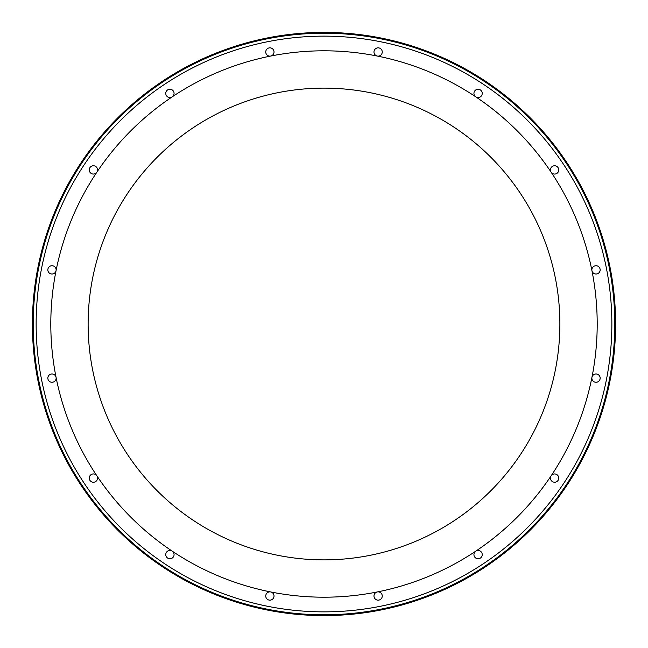 <?xml version="1.0" encoding="UTF-8"?>
<svg xmlns="http://www.w3.org/2000/svg" width="648" height="648" viewBox="0 0 648 648"><rect width="100%" height="100%" fill="white"/><g stroke="black" fill="none" stroke-linecap="round" stroke-linejoin="round"><path stroke-width="0.97" d="M475.778 96.844A4.147 4.147 0 0 0 482.234 93.393A4.147 4.147 0 0 0 478.086 89.246A4.147 4.147 0 0 0 475.778 96.844A273.197 273.197 0 0 0 377.298 56.052A4.147 4.147 0 0 0 382.255 51.986A4.147 4.147 0 0 0 378.108 47.839A4.147 4.147 0 0 0 377.298 56.052A273.197 273.197 0 0 0 270.702 56.052A4.147 4.147 0 0 0 269.892 47.839A4.147 4.147 0 0 0 265.745 51.986A4.147 4.147 0 0 0 270.702 56.052A273.197 273.197 0 0 0 172.222 96.844A4.147 4.147 0 0 0 169.914 89.246A4.147 4.147 0 0 0 167.962 97.054A4.147 4.147 0 0 0 172.222 96.844A273.197 273.197 0 0 0 96.844 172.222A4.147 4.147 0 0 0 93.393 165.767A4.147 4.147 0 0 0 92.194 173.883A4.147 4.147 0 0 0 96.844 172.222A273.197 273.197 0 0 0 56.052 270.702A4.147 4.147 0 0 0 51.986 265.745A4.147 4.147 0 0 0 47.839 269.892A4.147 4.147 0 0 0 56.052 270.702A273.197 273.197 0 0 0 56.052 377.298A4.147 4.147 0 0 0 47.839 378.108A4.147 4.147 0 0 0 51.986 382.255A4.147 4.147 0 0 0 56.052 377.298A273.197 273.197 0 0 0 96.844 475.778A4.147 4.147 0 0 0 89.246 478.086A4.147 4.147 0 0 0 93.393 482.234A4.147 4.147 0 0 0 96.844 475.778A273.197 273.197 0 0 0 172.222 551.156A4.147 4.147 0 0 0 165.767 554.607A4.147 4.147 0 0 0 169.914 558.754A4.147 4.147 0 0 0 172.222 551.156A273.197 273.197 0 0 0 270.702 591.948A4.147 4.147 0 0 0 265.745 596.014A4.147 4.147 0 0 0 269.892 600.161A4.147 4.147 0 0 0 270.702 591.948A273.197 273.197 0 0 0 377.298 591.948A4.147 4.147 0 0 0 378.108 600.161A4.147 4.147 0 0 0 382.255 596.014A4.147 4.147 0 0 0 377.298 591.948A273.197 273.197 0 0 0 475.778 551.156A4.147 4.147 0 0 0 478.086 558.754A4.147 4.147 0 0 0 480.038 550.946A4.147 4.147 0 0 0 475.778 551.156A273.197 273.197 0 0 0 551.156 475.778A4.147 4.147 0 0 0 554.607 482.234A4.147 4.147 0 0 0 555.806 474.117A4.147 4.147 0 0 0 551.156 475.778A273.197 273.197 0 0 0 591.948 377.298A4.147 4.147 0 0 0 596.014 382.255A4.147 4.147 0 0 0 600.161 378.108A4.147 4.147 0 0 0 591.948 377.298A273.197 273.197 0 0 0 591.948 270.702A4.147 4.147 0 0 0 600.161 269.892A4.147 4.147 0 0 0 596.014 265.745A4.147 4.147 0 0 0 591.948 270.702A273.197 273.197 0 0 0 551.156 172.222A4.147 4.147 0 0 0 558.754 169.914A4.147 4.147 0 0 0 554.607 165.767A4.147 4.147 0 0 0 551.156 172.222A273.197 273.197 0 0 0 475.778 96.844M324 559.872A235.872 235.872 0 0 0 559.872 324A235.872 235.872 0 0 0 324 88.128A235.872 235.872 0 0 0 88.128 324A235.872 235.872 0 0 0 324 559.872A235.872 235.872 0 0 1 88.128 324A235.872 235.872 0 0 1 324 88.128M324 615.6A291.6 291.6 0 0 0 615.6 324A291.6 291.6 0 0 0 324 32.4A291.6 291.6 0 0 0 32.4 324A291.6 291.6 0 0 0 324 615.6M324 614.782A290.782 290.782 0 0 0 614.782 324A290.782 290.782 0 0 0 324 33.218A290.782 290.782 0 0 0 33.218 324A290.782 290.782 0 0 0 324 614.782M324 611.858A287.858 287.858 0 0 0 611.858 324A287.858 287.858 0 0 0 324 36.142A287.858 287.858 0 0 0 36.142 324A287.858 287.858 0 0 0 324 611.858"/></g></svg>
